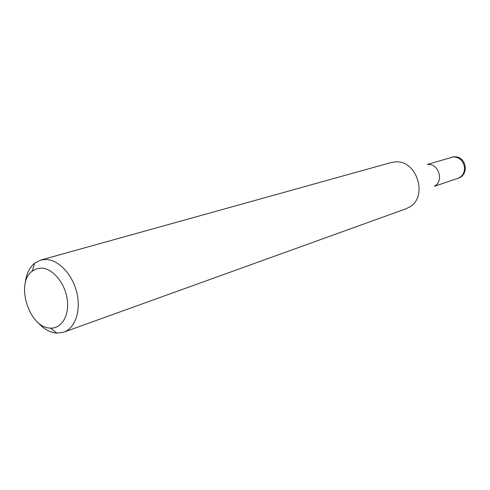 <?xml version="1.0" encoding="UTF-8"?>
<svg xmlns="http://www.w3.org/2000/svg" width="490" height="490" viewBox="0 0 490 490"><rect width="100%" height="100%" fill="white"/><g stroke="black" fill="none" stroke-linecap="round" stroke-linejoin="round"><path stroke-width="0.73" d="M428.205 164.481C438.44 163.538 443.891 180.626 434.998 185.784M25.21 283.545C26.111 274.492 29.241 267.724 34.606 263.24L40.768 260.061L391.167 162.545L395.418 161.884C416.69 159.795 428.327 196.276 409.769 206.89L405.922 208.814L63.767 332.177L56.767 333.145C49.845 332.551 43.414 328.845 37.485 322.034M50.299 328.086L50.409 328.092C61.679 328.845 69.727 315.248 67.161 298.906C64.766 282.565 52.357 268.067 41.099 268.091L36.407 268.832L32.242 271.123C15.012 283.11 29.29 328.129 50.299 328.086M40.768 260.061L45.521 259.437C58.12 259.369 72.214 273.947 76.691 292.138C81.291 310.317 75.319 328.159 63.767 332.177M434.373 186.304L458.034 178.274C462.542 176.382 464.698 172.737 464.502 167.341C463.234 160.708 459.534 157.229 453.403 156.91L427.39 164.419M458.034 178.274C469.763 174.893 466.302 155.857 454.132 156.818M50.409 328.092L56.901 333.157M32.242 271.123L34.606 263.24M453.74 156.837L451.339 157.272"/></g></svg>
